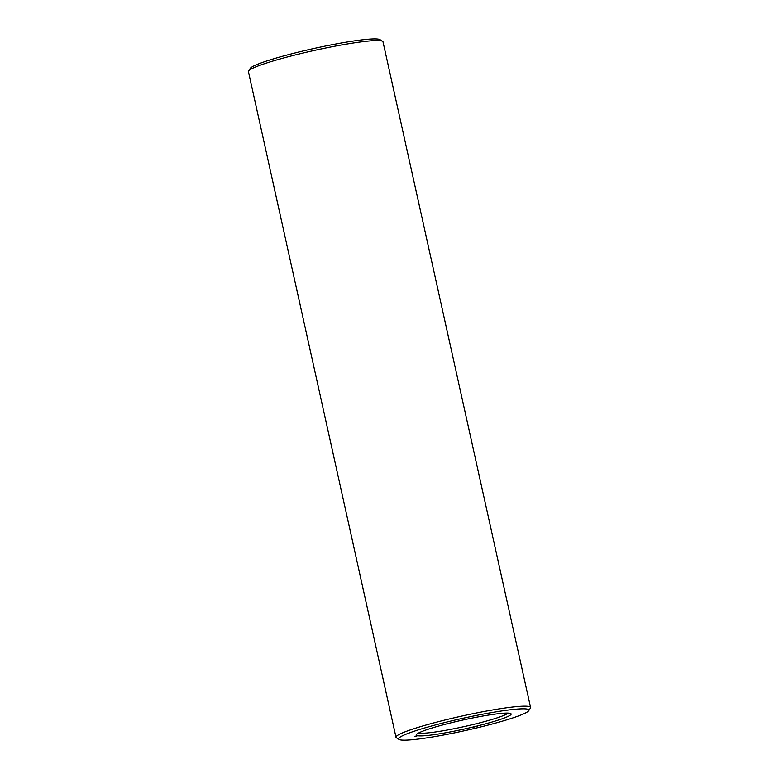 <?xml version="1.0" encoding="UTF-8"?>
<svg xmlns="http://www.w3.org/2000/svg" width="779" height="779" viewBox="0 0 779 779"><rect width="100%" height="100%" fill="white"/><g stroke="black" fill="none" stroke-linecap="round" stroke-linejoin="round"><path stroke-width="1.17" d="M528.727 710.691L530.402 708.092A68.922 6.456 167.5 0 0 530.567 707.429L383.005 41.823A68.922 6.456 167.5 0 0 382.577 41.297L379.957 39.641A66.712 6.242 167.5 0 0 313.888 48.493A66.712 6.242 167.5 0 0 250.273 68.396L248.598 70.996A68.922 6.456 167.5 0 0 248.433 71.649L395.995 737.265A68.922 6.456 167.5 0 0 396.423 737.791L399.043 739.446A66.712 6.242 167.5 0 0 480.38 727.031A66.712 6.242 167.5 0 0 528.727 710.691A66.712 6.242 167.5 0 0 462.405 718.394A66.712 6.242 167.5 0 0 399.043 739.446M382.577 41.297A68.922 6.456 167.5 0 0 314.327 50.44A68.922 6.456 167.5 0 0 248.598 70.996M418.771 732.912A46.312 4.333 167.5 0 0 474.82 724.11A46.312 4.333 167.5 0 0 508.083 713.116M530.567 707.429A68.922 6.456 167.5 0 0 461.889 716.057A68.922 6.456 167.5 0 0 395.995 737.265M475.852 726.34A48.522 4.538 167.5 0 0 510.82 713.622A48.522 4.538 167.5 0 0 462.775 720.059A48.522 4.538 167.5 0 0 416.502 734.529A48.522 4.538 167.5 0 0 475.852 726.34M415.392 736.136L414.915 736.291L415.402 736.155M415.051 736.311L415.596 736.184L415.041 736.291M415.1 736.321L415.723 736.204L415.09 736.301M415.811 736.506L416.775 736.272L415.801 736.467M473.096 727.284L473.642 727.148L473.096 727.284M474.43 726.973L474.966 726.846L474.421 726.943M476.68 726.427L477.235 726.281L476.67 726.388"/></g></svg>
